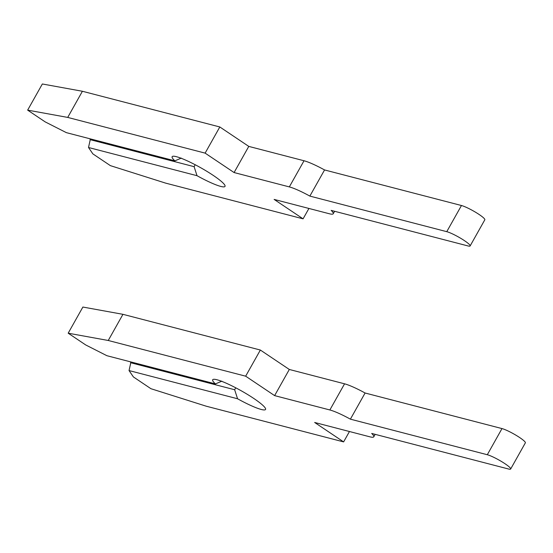 <?xml version="1.0" encoding="UTF-8"?>
<svg xmlns="http://www.w3.org/2000/svg" width="553" height="553" viewBox="0 0 553 553"><rect width="100%" height="100%" fill="white"/><g stroke="black" fill="none" stroke-linecap="round" stroke-linejoin="round"><path stroke-width="0.83" d="M215.414 383.906L106.895 355.703L85.708 344.948L68.185 333.196L82.881 307.046L122.946 314.325L260.352 350.035L289.316 369.466L344.56 383.817A27.401 3.954 29.3 0 1 365.091 393.003L350.395 419.16L487.304 454.732A14.578 2.101 29.3 0 1 502.096 461.873A14.578 2.101 29.3 0 1 510.654 469.02A14.578 2.101 29.3 0 1 508.594 469.02L371.692 433.441A27.401 3.954 29.3 0 1 373.773 436.822A27.401 3.954 29.3 0 1 369.902 436.829L314.657 422.471L343.62 441.902L206.207 406.192L150.928 388.704L133.411 376.946L129.043 370.565L237.562 398.761A30.318 4.376 -150.7 0 0 261.265 409.476A30.318 4.376 -150.7 0 0 265.544 409.469A30.318 4.376 -150.7 0 0 247.751 394.6A30.318 4.376 -150.7 0 0 216.97 379.759A30.318 4.376 -150.7 0 0 212.684 379.766A30.318 4.376 -150.7 0 0 215.414 383.906L221.871 381.169M68.185 333.196L108.25 340.482L245.656 376.185L274.62 395.616L329.865 409.973A27.401 3.954 29.3 0 1 350.395 419.16M237.562 398.761L234.652 389.741L235.737 387.805M130.964 361.959L129.043 370.565M130.549 362.692L234.652 389.741M365.091 393.003L501.993 428.582A14.578 2.101 29.3 0 1 516.792 435.716A14.578 2.101 29.3 0 1 525.35 442.863L510.654 469.02M122.946 314.325L108.25 340.482M260.352 350.035L245.656 376.185M289.316 369.466L274.62 395.616M349.455 431.513L343.62 441.902M174.872 160.84L66.36 132.644L45.166 121.881L27.65 110.13L42.346 83.98L82.404 91.266L219.818 126.969L248.781 146.4L304.026 160.757A27.401 3.954 29.3 0 1 324.556 169.944L309.86 196.094L446.762 231.672A14.578 2.101 29.3 0 1 461.561 238.806A14.578 2.101 29.3 0 1 470.119 245.954A14.578 2.101 29.3 0 1 468.059 245.954L331.157 210.382A27.401 3.954 29.3 0 1 333.231 213.755A27.401 3.954 29.3 0 1 329.36 213.762L274.122 199.412L303.079 218.836L165.672 183.133L110.386 165.637L92.869 153.886L88.508 147.499L197.02 175.695A30.318 4.376 -150.7 0 0 220.723 186.409A30.318 4.376 -150.7 0 0 225.009 186.402A30.318 4.376 -150.7 0 0 207.209 171.541A30.318 4.376 -150.7 0 0 176.428 156.693A30.318 4.376 -150.7 0 0 172.149 156.699A30.318 4.376 -150.7 0 0 174.872 160.84L181.336 158.103M27.65 110.13L67.715 117.416L205.122 153.126L234.085 172.55L289.33 186.907A27.401 3.954 29.3 0 1 309.86 196.094M197.02 175.695L194.11 166.674L195.202 164.739M90.422 138.893L88.508 147.499M90.015 139.626L194.11 166.674M324.556 169.944L461.458 205.516A14.578 2.101 29.3 0 1 476.257 212.656A14.578 2.101 29.3 0 1 484.815 219.797L470.119 245.954M82.404 91.266L67.715 117.416M219.818 126.969L205.122 153.126M248.781 146.4L234.085 172.55M308.92 208.453L303.079 218.836M344.56 383.817L329.865 409.973M501.993 428.582L487.304 454.732M304.026 160.757L289.33 186.907M461.458 205.516L446.762 231.672M375.162 434.347L373.773 436.822M334.627 211.281L333.231 213.755"/></g></svg>
